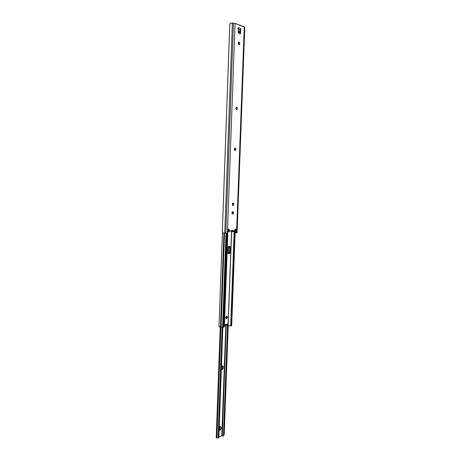 <?xml version="1.0" encoding="UTF-8"?>
<svg xmlns="http://www.w3.org/2000/svg" width="461" height="461" viewBox="0 0 461 461"><rect width="100%" height="100%" fill="white"/><g stroke="black" fill="none" stroke-linecap="round" stroke-linejoin="round"><path stroke-width="0.69" d="M238.965 42.095L239.426 42.504L239.657 44.031L239.173 44.659C239.933 43.83 239.864 42.977 238.965 42.095L238.965 42.095M238.982 44.631C238.055 43.697 238.003 42.838 238.833 42.055L238.233 43.34L239.138 44.659L239.668 44.285L239.824 43.369L239.075 42.078C240.002 43.017 240.048 43.876 239.224 44.654L238.982 44.631M236.562 107.044L237.127 107.551L237.236 108.952L236.672 109.568C237.536 108.733 237.501 107.891 236.562 107.044L236.562 107.044M236.585 109.557C235.629 108.652 235.606 107.805 236.528 107.021L235.83 108.128L236.585 109.557L237.161 109.303L237.427 108.462L236.677 107.033C237.634 107.943 237.645 108.784 236.724 109.568L236.585 109.557M235.052 147.969L235.663 148.534L235.698 149.877L235.098 150.47C236.026 149.635 236.009 148.799 235.052 147.969L235.052 147.969M235.07 150.47C234.096 149.577 234.102 148.742 235.081 147.958L234.321 149.11L235.07 150.47L235.652 150.177L235.917 149.324L235.162 147.964C236.136 148.857 236.136 149.692 235.15 150.47L235.07 150.47M233.133 203.013L232.286 204.235L233.024 205.491C232.044 204.626 232.079 203.797 233.133 203.013L233.139 203.019C234.125 203.883 234.09 204.707 233.041 205.497L233.883 204.275L233.139 203.019M232.811 211.657L231.969 212.884L232.69 214.129C231.727 213.264 231.768 212.44 232.811 211.657L232.84 211.657C233.808 212.515 233.767 213.345 232.719 214.129L233.56 212.901L232.811 211.657M235.583 228.915L236.182 229.93L235.485 229.872L235.26 229.054L235.427 232.281L236.545 232.868L236.107 232.188L236.153 229.538L235.709 228.933L235.041 229.348L234.701 230.759L231.555 230.777L232.655 230.863L232.575 231.192L232.171 231.624L231.168 231.606L234.228 231.497L235.583 228.915M236.579 232.868L237.087 232.817L244.779 27.274L235.064 23.425L231.802 23.05L230.137 23.35L229.728 25.493L222.311 232.24L222.807 232.955L227.406 233.116L227.947 232.24L228.022 230.102L228.719 229.048L229.319 229.751L228.621 229.699L228.397 229.18L228.777 230.823L228.621 229.699L229.319 229.751L229.492 231.053L229.169 231.693L228.391 231.699L228.777 230.823L228.391 231.699L229.169 231.693L229.492 231.053L229.105 229.238L228.339 229.232L227.895 232.551L227.406 233.116L235.064 23.425L233.456 23.131L225.821 233.105L224.749 233.07L232.361 23.067L230.373 23.229L229.803 24.237L222.311 232.24L229.728 25.493L222.323 231.111L222.582 232.897L224.749 233.07L232.361 23.067L233.456 23.131L225.821 233.105L227.406 233.116L235.064 23.425L244.261 26.842L236.562 232.868L237.081 232.805L244.779 27.274L244.261 26.842L236.562 232.868L236.101 232.033L235.404 231.975L235.865 232.811L236.562 232.868M232.137 230.016L232.661 230.805L232.137 230.016L231.549 230.828L232.137 230.016M239.282 42.32L239.576 44.262L239.276 42.308M237.04 107.448L237.173 109.026M235.559 148.333L235.611 150.067L235.559 148.333M233.606 203.485L233.548 205.03M233.191 213.76L233.283 212.077L233.231 213.639M237.68 28.738L238.435 27.643L240.746 28.49L239.991 29.579L238.383 28.997L239.991 29.579L239.841 33.584L239.991 29.579L240.746 28.49L238.435 27.643L238.256 32.835L240.498 33.728L240.746 28.49L240.36 33.768L238.251 32.714L238.412 27.833M231.543 230.886L229.48 230.875L231.549 230.828L231.313 231.48L231.543 230.886M227.965 231.641L228.391 231.699L227.965 231.641M236.101 232.033L235.404 231.975L235.485 229.872L236.182 229.93L236.101 232.033M232.021 231.664L234.09 231.572L234.701 230.759L232.661 230.805L231.969 231.664M231.912 230.627L231.578 230.633L231.912 230.627M227.999 230.713L228.754 230.696L227.999 230.713M228.65 230.8L227.999 230.719L228.65 230.8M240.002 33.641L240.556 33.538L240.002 33.641M232.776 211.657L233.37 212.279L233.289 213.587L232.644 214.123C233.641 213.357 233.687 212.533 232.776 211.657M233.082 203.019L233.681 203.629L233.618 204.943L232.972 205.491C233.969 204.707 234.004 203.883 233.082 203.019M233.52 205.122L233.594 203.434M237.15 109.153L237.006 107.355M239.766 31.544L238.308 31.02L239.91 31.648L238.279 31.826L239.766 31.544M238.268 32.212L239.87 32.737L238.268 32.212M239.789 29.481L238.383 28.997L239.806 29.475M226.512 318.62L226.305 318.62C225.481 317.767 225.579 316.926 226.605 316.09L226.432 318.004L225.988 318.43L226.437 316.148L225.723 317.514L226.351 318.626L227.365 317.45L226.812 316.09C227.642 316.943 227.538 317.785 226.512 318.62L226.12 318.545L226.512 318.62M229.163 246.445L229.348 246.451C230.304 246.687 230.794 247.551 230.823 249.055L230.148 248.98L229.935 247.62L228.984 246.468L229.814 247.338L230.148 248.98L230.823 249.055L230.379 247.171L229.163 246.445L227.884 247.309L227.296 249.257L227.325 252.115L228.23 253.521L229.244 253.608L230.172 252.807L230.823 249.055L230.754 250.87C230.552 252.663 229.86 253.602 228.685 253.677C227.74 253.441 227.256 252.576 227.227 251.084L227.296 249.257C227.463 247.603 228.086 246.664 229.163 246.445L229.163 246.445M229.768 252.179L228.356 253.585L229.768 252.179L230.148 248.98L230.079 250.796L230.754 250.87L230.079 250.796L229.768 252.179M235.277 229.077L231.681 325.65L235.208 229.1L231.612 325.685L230.684 325.823L234.182 231.526L230.684 325.823L228.149 325.915L231.629 231.641L228.028 325.927L231.508 231.629L228.028 325.927L227.204 325.812L227.267 324.786L227.204 325.812L227.884 325.956L231.647 325.622M231.14 325.777L234.666 230.892L231.14 325.777M222.398 232.707L219.056 325.426L222.398 232.707M222.415 232.742L219.044 325.846L219.171 326.722L220.502 327.039L223.902 233.036L220.502 327.039L221.124 327.056L219.269 326.797L219.044 326.244L222.415 232.742M224.53 233.064L221.124 327.056L224.53 233.064M222.577 327.368L221.124 327.056L222.577 327.368L225.999 233.11L222.577 327.368M226.132 233.116L222.703 327.396L223.107 327.402L226.541 233.122L223.107 327.402L223.597 327.304L222.911 327.419L226.132 233.116M227.031 233.128L223.597 327.304L227.279 233.122L223.844 327.212L224.357 326.682L223.597 327.304L227.031 233.128M227.792 232.805L224.357 326.682L227.792 232.805M227.861 232.661L224.357 326.682L227.861 232.661M227.538 324.728L228.005 323.991L227.884 325.956L228.005 323.991L224.593 324.665L224.426 326.653L224.582 324.832M234.58 148.258L234.516 150.021L234.58 148.258M232.551 203.37L232.482 205.11L232.551 203.37M232.229 212.02L232.165 213.76L232.229 212.02M232.125 213.679L232.183 212.089L232.125 213.679M234.707 148.119L234.632 150.194L234.707 148.119M232.678 203.215L232.603 205.272L232.678 203.215M232.356 211.864L232.281 213.916L232.356 211.864M227.273 324.746L228.005 323.991L224.593 324.665L224.542 324.993M221.603 366.437L221.874 366.432C222.582 367.221 222.461 368.016 221.516 368.817L222.058 369.722L221.32 369.578L222.317 369.618L223.297 368.195L223.355 366.708L222.911 365.971L222.202 365.838L221.436 366.403L222.202 365.838C223.816 366.674 223.769 367.97 222.058 369.722L221.516 368.817C222.565 367.745 222.594 366.95 221.603 366.437M219.741 427.082C220.364 427.843 220.214 428.632 219.309 429.456C220.358 428.275 220.387 427.485 219.396 427.099L219.932 427.33L220.018 428.165L219.142 429.491L219.845 430.395L220.784 429.479L221.199 427.612L220.479 426.511L219.24 427.18M219.396 427.099L219.989 426.558C221.603 427.191 221.551 428.471 219.845 430.395L219.113 430.338L219.845 430.395L219.206 429.416C220.087 428.644 220.249 427.86 219.684 427.07M221.816 366.42L222.225 367.619L221.413 368.788C222.335 368.034 222.473 367.244 221.816 366.42M220.231 327.01L216.221 437.65L216.912 437.938L220.923 327.051L216.912 437.938L216.238 437.593M222.133 327.166L218.139 437.137L217.972 437.806L216.912 437.938L218.837 437.904L218.658 436.821L218.151 436.821L222.133 327.166M222.64 327.385L218.658 436.821L222.64 327.385M217.367 437.944L217.972 437.806L218.151 436.821L218.658 436.821L218.837 437.904L222.859 327.414L218.802 437.921M228.725 246.554L228.466 253.556L228.725 246.554M226.167 316.355L226.092 318.372L226.167 316.355M225.844 325.068L221.781 435.824L218.871 436.999L221.781 435.824L225.844 325.068M227.227 251.366L227.728 249.845L227.4 248.467L227.227 251.366M222.156 435.858L223.447 436.037L227.504 325.875L223.447 436.037L222.283 435.956L226.224 324.993L222.156 435.858M229.105 246.531L228.852 253.377L229.105 246.531M226.547 316.298L226.484 317.906L226.547 316.298M228.212 325.915L224.202 434.59L223.447 436.037L224.202 434.59L228.212 325.915M224.588 325.322L227.475 324.746M220.22 327.01L216.221 437.65"/></g></svg>
